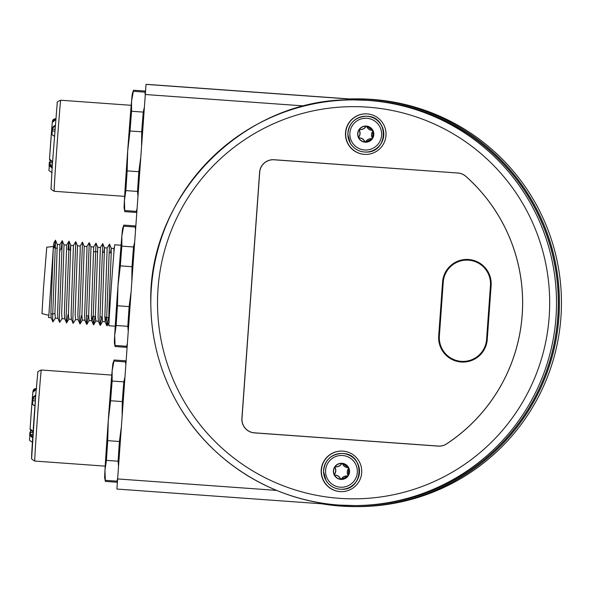 <?xml version="1.0" encoding="UTF-8"?>
<svg xmlns="http://www.w3.org/2000/svg" width="591" height="591" viewBox="0 0 591 591"><rect width="100%" height="100%" fill="white"/><g stroke="black" fill="none" stroke-linecap="round" stroke-linejoin="round"><path stroke-width="0.89" d="M321.873 503.813A203.873 203.865 -90 0 0 559.433 302.747A203.873 203.865 -90 0 0 349.591 98.956M355.568 506.613L357.585 506.613A203.873 203.865 -90 0 0 561.45 302.747A203.873 203.865 -90 0 0 357.585 98.874L355.568 98.874M370.018 100.411A202.861 202.846 90 0 1 558.17 310.031A202.861 202.846 90 0 1 355.45 505.601A202.861 202.846 90 0 0 545.988 233.157A202.861 202.846 90 0 0 367.159 100.226A202.861 202.846 90 0 1 370.018 100.411M116.9 489.053L335.887 504.817L116.9 489.053L146.036 84.387L369.707 100.404L353.669 99.886A202.861 202.846 90 0 1 556.382 310.031A202.861 202.846 90 0 1 339.101 505.076A202.861 202.846 90 0 1 150.949 295.456A202.861 202.846 90 0 1 353.669 99.886C244.77 97.057 147.27 195.215 150.823 304.092C151.222 339.906 160.324 373.349 178.142 404.421C210.832 461.837 273.168 500.821 339.101 505.076L355.568 505.601A202.861 202.846 90 0 0 546.018 232.906A202.861 202.846 90 0 0 366.73 100.189M340.002 491.586A20.286 20.286 90 0 1 321.186 470.628A20.286 20.286 90 0 1 342.92 451.125A20.286 20.286 90 0 1 361.729 472.083A20.286 20.286 90 0 1 340.002 491.586M341.568 451.073A20.286 20.286 -90 0 0 321.401 470.68A20.286 20.286 -90 0 0 341.568 491.638M364.285 154.362A20.286 20.286 90 0 1 345.469 133.403A20.286 20.286 90 0 1 367.196 113.9A20.286 20.286 90 0 1 386.012 134.859A20.286 20.286 90 0 1 364.285 154.362M365.851 113.849A20.286 20.286 -90 0 0 345.683 133.455A20.286 20.286 -90 0 0 365.851 154.421M461.224 362.017A24.342 24.342 -90 0 0 487.25 339.485L491.136 285.527A24.342 24.342 -90 0 0 466.853 259.434A24.342 24.342 -90 0 0 442.578 282.033L438.692 335.983A24.342 24.342 -90 0 0 461.224 362.017M466.89 259.434A24.342 24.342 -90 0 0 442.644 282.033L438.758 335.983A24.342 24.342 -90 0 0 463.004 362.076M457.833 172.964A13.527 13.527 90 0 1 465.848 176.34A169.048 169.041 90 0 1 446.582 443.922A13.527 13.527 90 0 1 438.167 446.116L254.403 432.885A13.527 13.527 90 0 1 241.889 418.428L259.612 172.254A13.527 13.527 90 0 1 274.076 159.733L457.862 173.023A13.467 13.467 90 0 1 465.841 176.384A168.989 168.982 90 0 1 446.582 443.871A13.467 13.467 90 0 1 438.204 446.057L254.448 432.826A13.467 13.467 90 0 1 241.985 418.428L259.708 172.254A13.467 13.467 90 0 1 274.106 159.792L457.862 173.023M147.181 84.387L369.737 100.411M468.552 260.173A23.67 23.662 -90 0 0 443.25 282.077L439.364 336.035A23.67 23.662 -90 0 0 462.967 361.404A23.67 23.662 -90 0 0 486.578 339.433L490.456 285.475A23.67 23.662 -90 0 0 468.552 260.173M466.853 260.114L466.92 260.114A23.67 23.662 90 0 1 490.523 285.475L486.644 339.433A23.67 23.662 90 0 1 463.034 361.404L462.967 361.404M359.025 130.086A0.458 0.458 90 0 1 358.988 130.013L358.988 130.013A7.912 7.912 -90 0 0 358.471 137.238L358.397 137.496A0.473 0.473 -90 0 0 358.552 137.821L358.803 137.925A7.912 7.912 -90 0 0 364.802 141.988A0.458 0.458 90 0 1 364.765 141.914A6.095 6.095 -90 0 0 358.885 137.932A0.458 0.458 90 0 1 358.803 137.925A7.912 7.912 -90 0 0 364.787 141.988L364.979 142.18A0.473 0.473 -90 0 0 365.334 142.202L365.556 142.039A7.912 7.912 -90 0 0 372.064 138.885L372.33 138.811A0.473 0.473 -90 0 0 372.529 138.516L372.5 138.25A7.912 7.912 -90 0 0 373.024 131.032L373.084 130.766A0.473 0.473 -90 0 0 372.928 130.448L372.692 130.338A0.458 0.458 90 0 0 372.611 130.338A6.095 6.095 -90 0 1 366.73 126.348A0.458 0.458 90 0 0 366.693 126.275L366.501 126.082A0.473 0.473 -90 0 0 366.139 126.06L365.932 126.223A0.458 0.458 90 0 0 365.888 126.289A6.095 6.095 -90 0 1 359.498 129.392A0.458 0.458 90 0 0 359.417 129.385L359.151 129.451A0.473 0.473 -90 0 0 358.951 129.747L358.981 130.02A7.912 7.912 -90 0 0 358.464 137.23L358.464 137.23A0.458 0.458 90 0 1 358.515 137.171A6.095 6.095 -90 0 0 359.025 130.086L359.18 130.035A6.206 6.206 90 0 1 358.663 137.238L358.944 137.821A6.206 6.206 90 0 1 364.928 141.877L365.57 141.921A6.206 6.206 90 0 1 372.071 138.767L372.433 138.235A6.206 6.206 90 0 1 372.958 131.025L372.67 130.441A6.206 6.206 90 0 1 366.686 126.385L366.043 126.341A6.206 6.206 90 0 1 359.542 129.495L359.18 130.035M359.417 129.385L359.417 129.377A7.912 7.912 -90 0 1 365.748 126.223A7.912 7.912 -90 0 0 359.417 129.377M372.463 138.176A0.458 0.458 90 0 1 372.5 138.25L373.024 131.032A0.458 0.458 90 0 1 372.973 131.091A6.095 6.095 -90 0 0 372.463 138.176L372.433 138.235M372.071 138.767L371.998 138.87A0.458 0.458 90 0 0 372.079 138.878L372.33 138.811A8.082 8.082 90 0 1 365.334 142.202M371.998 138.87A6.095 6.095 -90 0 0 365.6 141.973A0.458 0.458 90 0 1 365.556 142.039A7.912 7.912 -90 0 0 365.74 142.047L372.064 138.885M334.698 467.245A7.912 7.912 -90 0 0 334.181 474.455L334.181 474.455A0.458 0.458 90 0 1 334.24 474.396A6.095 6.095 -90 0 0 334.75 467.311A0.458 0.458 90 0 1 334.713 467.237A7.912 7.912 -90 0 0 334.188 474.462L334.114 474.721A0.473 0.473 -90 0 0 334.27 475.046L334.521 475.149A7.912 7.912 -90 0 0 340.519 479.212A0.458 0.458 90 0 1 340.482 479.138A6.095 6.095 -90 0 0 334.602 475.149A0.458 0.458 90 0 1 334.521 475.149A7.912 7.912 -90 0 0 340.505 479.212L340.704 479.404A0.473 0.473 -90 0 0 341.059 479.427L341.28 479.264A7.912 7.912 -90 0 0 347.781 476.11L348.047 476.036A0.473 0.473 -90 0 0 348.247 475.74L348.225 475.474A7.912 7.912 -90 0 0 348.742 468.257L348.808 467.991A0.473 0.473 -90 0 0 348.653 467.666L348.409 467.562A7.912 7.912 -90 0 0 342.418 463.499L342.219 463.307A0.473 0.473 -90 0 0 341.864 463.285L341.657 463.447A0.458 0.458 90 0 0 341.613 463.514A6.095 6.095 -90 0 1 335.223 466.617A0.458 0.458 90 0 0 335.134 466.609L334.868 466.676A0.473 0.473 -90 0 0 334.669 466.971L334.713 467.237M335.134 466.609L335.141 466.602A7.912 7.912 -90 0 1 341.465 463.44A7.912 7.912 -90 0 0 335.141 466.602M335.23 466.713L334.898 467.252A6.206 6.206 90 0 1 334.38 474.462L334.661 475.046A6.206 6.206 90 0 1 340.645 479.102L341.288 479.146A6.206 6.206 90 0 1 347.796 475.991L348.158 475.452A6.206 6.206 90 0 1 348.675 468.249L348.395 467.666A6.206 6.206 90 0 1 342.411 463.61L341.761 463.566A6.206 6.206 90 0 1 335.26 466.72L335.223 466.617M348.188 475.4A0.458 0.458 90 0 1 348.225 475.474L348.742 468.257A0.458 0.458 90 0 1 348.697 468.316A6.095 6.095 -90 0 0 348.188 475.4L348.158 475.452M347.796 475.991L347.715 476.095A0.458 0.458 90 0 0 347.796 476.102L348.047 476.036A8.082 8.082 90 0 1 341.059 479.427M347.715 476.095A6.095 6.095 -90 0 0 341.325 479.198A0.458 0.458 90 0 1 341.28 479.264A7.912 7.912 -90 0 0 341.465 479.271L347.781 476.11M342.448 463.573A6.095 6.095 -90 0 0 348.328 467.562A0.458 0.458 90 0 1 348.409 467.562L342.418 463.499A0.458 0.458 90 0 1 342.448 463.573L342.411 463.61M54.335 136.285L51.306 134.017L50.922 139.121L49.518 159.09L52.525 161.683M52.097 168.11L49.134 165.332A0.68 0.465 -175.3 0 0 49.134 165.332L49.275 166.625M52.422 121.51L52.422 121.495A0.68 0.584 5.1 0 0 52.422 121.51C52.503 119.884 53.715 118.976 56.049 118.791C53.87 118.739 52.665 119.641 52.422 121.495L52.422 121.495A0.68 0.584 5.1 0 1 52.85 121.007M52.37 167.098L49.836 164.919A0.68 0.465 -175.3 0 0 49.134 165.325L49.134 165.377C49.585 172.025 47.066 169.248 52.126 172.661M55.672 118.865L53.19 120.63M51.306 133.994A0.68 0.584 5.1 0 1 52.023 133.455L52.244 130.921A0.68 0.584 -174.9 0 0 51.535 131.446L49.518 159.097M55.103 126.097L52.436 128.306L51.794 127.878L55.17 125.255M55.598 119.722L52.281 122.418L51.535 131.461A0.68 0.584 -174.9 0 0 51.535 131.461L51.306 133.98M54.512 135.945C52.651 135.487 51.816 134.652 52.023 133.455M35.682 395.881L33.015 398.083L32.372 397.699L31.884 403.749A0.68 0.584 5.1 0 1 31.884 403.756L30.097 428.874L33.103 431.467M32.675 437.887L29.705 435.161C30.163 441.809 27.644 439.024 32.697 442.445M33.428 390.784A0.68 0.584 5.1 0 0 33 391.279L33 391.279A0.68 0.584 5.1 0 1 33 391.279C33.081 389.661 34.285 388.76 36.627 388.575M32.948 436.882L30.414 434.695A0.68 0.465 -175.3 0 0 29.713 435.109L29.713 435.102M36.243 388.649L33.768 390.407M34.906 406.061L31.884 403.793L31.493 408.891L30.097 428.874L30.562 430.388L33.081 431.733M35.297 400.883L32.823 400.705L32.963 398.859L32.32 398.482L31.884 403.756A0.68 0.584 5.1 0 1 32.601 403.232L32.823 400.705A0.68 0.584 -174.9 0 0 32.113 401.237M36.177 389.506L32.86 392.202L32.372 397.654L35.741 395.039M35.091 405.722C33.222 405.263 32.394 404.436 32.601 403.232M48.506 315.254L41.976 313.614L43.431 288.962L46.755 247.201L53.589 246.491L53.596 247.518M53.183 249.971L53.589 246.491M144.256 107.732L143.244 112.091L131.564 111.248A60.858 0.606 94.1 0 0 130.027 130.973L127.693 150.86L127.161 170.873L138.841 171.715A60.858 0.606 94.1 0 0 138.139 182.117A60.858 0.606 94.1 0 0 137.533 191.432L125.853 190.597L124.406 200.504L124.76 210.544A60.858 0.606 94.1 0 0 124.775 211.578A60.858 0.606 94.1 0 0 124.797 211.622L136.477 212.465A60.858 0.606 94.1 0 0 136.499 212.42L136.772 211.644M127.161 170.873A60.858 0.606 94.1 0 0 126.459 181.274A60.858 0.606 94.1 0 0 125.853 190.597M136.972 208.904L136.44 211.386L124.76 210.544M137.91 195.88L137.533 191.432M145.194 94.678L145.024 92.144L133.344 91.302L131.549 101.209L131.564 111.248M138.841 171.715L140.606 158.351M141.552 145.29L141.714 131.815L130.027 130.973M143.244 112.091A60.858 0.606 94.1 0 0 141.714 131.815M145.393 91.923L145.238 91.11A60.858 0.606 94.1 0 0 145.216 91.066A60.858 0.606 94.1 0 0 145.024 92.144M145.216 91.066L133.536 90.224A60.858 0.606 94.1 0 0 133.514 90.26A60.858 0.606 94.1 0 0 133.344 91.302M136.44 211.386A60.858 0.606 94.1 0 0 136.477 212.465M124.775 211.578L124.117 208.143A57.475 0.569 -85.9 0 1 124.406 200.504A57.475 0.569 -85.9 0 1 127.693 150.86A57.475 0.569 -85.9 0 1 131.549 101.209A57.475 0.569 94.1 0 1 132.369 93.57L133.514 90.26M125.972 361.692L125.817 360.887A60.858 0.606 94.1 0 0 125.794 360.842L114.115 360A60.858 0.606 94.1 0 0 114.085 360.045A60.858 0.606 94.1 0 0 113.923 361.079L112.127 370.985L112.142 381.032L123.822 381.867A60.858 0.606 94.1 0 0 123.083 391.19A60.858 0.606 94.1 0 0 122.285 401.592L110.606 400.75L108.264 420.637L107.732 440.65A60.858 0.606 94.1 0 0 106.424 460.374L118.111 461.216L118.481 465.656M112.142 381.032A60.858 0.606 94.1 0 0 111.404 390.348A60.858 0.606 94.1 0 0 110.606 400.75M121.185 428.128L119.419 441.492L107.732 440.65M122.123 415.067L122.285 401.592M117.543 478.68L117.018 481.163L105.338 480.328A60.858 0.606 94.1 0 0 105.353 481.362A60.858 0.606 94.1 0 0 105.375 481.399L117.055 482.241A60.858 0.606 94.1 0 0 117.077 482.204L117.35 481.414M106.424 460.374L104.976 470.281L105.338 480.328M123.822 381.867L124.827 377.516M125.772 364.455L125.602 361.921L113.923 361.079M125.794 360.842A60.858 0.606 94.1 0 0 125.602 361.921M117.018 481.163A60.858 0.606 94.1 0 0 117.055 482.241M119.419 441.492A60.858 0.606 94.1 0 0 118.111 461.216M105.353 481.362L104.696 477.927A57.475 0.569 -85.9 0 1 104.976 470.281A57.475 0.569 -85.9 0 1 108.264 420.637A57.475 0.569 -85.9 0 1 112.127 370.985A57.475 0.569 -85.9 0 1 112.94 363.347L114.085 360.045M115.238 326.188L108.892 325.73A40.572 0.406 -85.9 0 1 110.665 295.722A40.572 0.406 -85.9 0 1 114.129 250.215A40.572 0.406 -85.9 0 1 114.72 244.792L121.059 245.25M57.297 248.449L53.515 247.496L53.168 250.392M59.898 251.404L60.171 249.173M55.451 318.032L52.902 321.918L51.158 317.722L50.885 312.912L53.22 249.055L48.706 317.544M51.21 317.847L48.44 317.456M109.136 321.829C108.02 320.315 110.694 268.765 111.219 253.236L111.197 248.272L110.502 252.793M106.269 317.234L105.228 321.733L104.836 316.798L107.148 247.976L104.467 247.784L103.757 252.313M105.168 321.733L102.531 321.541L102.14 316.547L104.481 247.814L102.745 243.618L100.367 247.518M101.785 316.909L100.108 325.323L98.372 321.12L98.091 316.311L100.404 247.489L97.722 247.297M98.424 321.245L95.786 321.053L95.395 316.067L97.737 247.334L96.001 243.13L93.629 247.038M92.787 316.266L91.738 320.765M95.04 316.429L93.592 324.851L91.627 320.64L91.346 315.823L93.659 247.008L90.977 246.816M91.679 320.758L89.042 320.573L88.65 315.579L90.992 246.846L89.204 242.642L86.884 246.55M88.295 315.941L86.618 324.348L84.882 320.152L84.602 315.343L86.943 251.485L86.914 246.521L84.232 246.329M84.934 320.278L82.297 320.086L81.905 315.092L84.247 246.358L82.459 242.155L80.14 246.063M81.551 315.454L79.874 323.861L78.138 319.665L77.857 314.855L80.199 250.998L80.169 246.033L77.487 245.841M78.189 319.79L75.552 319.598L75.16 314.604L77.502 245.878L75.766 241.675L73.395 245.575M75.685 319.487L73.129 323.38L71.393 319.177L71.112 314.368L73.424 245.553L70.75 245.354L70.034 249.882M71.445 319.303L68.807 319.11L68.423 314.124L70.728 245.354M68.061 314.486L66.613 322.908L64.648 318.697L64.375 313.887L66.68 245.066L63.991 244.873M64.7 318.815L62.062 318.63L61.678 313.636L64.013 244.903L62.225 240.7L61.183 249.247M62.195 318.519L59.647 322.405L57.903 318.209L57.63 313.4L59.942 244.578L57.246 244.386M57.955 318.335L55.318 318.143L54.933 313.149L57.275 244.415L55.48 240.212L54.542 247.755M113.96 252.158L113.893 248.464L111.197 248.272M135.479 229.567L135.317 227.033L123.637 226.19A60.858 0.606 -85.9 0 1 123.8 225.149L122.655 228.458A57.475 0.569 94.1 0 0 121.842 236.097A57.475 0.569 94.1 0 0 117.978 285.749A57.475 0.569 94.1 0 0 114.691 335.392L115.046 345.432L126.733 346.274L127.257 343.799M127.058 346.533L126.792 347.316A60.858 0.606 -85.9 0 1 126.762 347.353L115.082 346.511A60.858 0.606 -85.9 0 1 115.068 346.466L114.403 343.031A57.475 0.569 -85.9 0 1 114.691 335.392L116.139 325.486A60.858 0.606 -85.9 0 1 117.446 305.761L129.126 306.603L130.899 293.239M131.837 280.178L132 266.704L120.32 265.861A60.858 0.606 -85.9 0 1 121.849 246.137L133.536 246.979L134.541 242.628M132 266.704A60.858 0.606 -85.9 0 1 133.536 246.979M128.195 330.768L127.819 326.328L116.139 325.486M127.819 326.328A60.858 0.606 -85.9 0 1 129.126 306.603M123.8 225.149A60.858 0.606 -85.9 0 1 123.822 225.112L135.509 225.954A60.858 0.606 -85.9 0 1 135.524 225.998L135.679 226.804M135.317 227.033A60.858 0.606 -85.9 0 1 135.509 225.954M115.068 346.466A60.858 0.606 -85.9 0 1 115.046 345.432M126.762 347.353A60.858 0.606 -85.9 0 1 126.733 346.274M123.637 226.19L121.842 236.097L121.849 246.137M120.32 265.861L117.978 285.749L117.446 305.761M108.53 317.397L107.082 325.826L106.587 320.418L109.49 244.105L107.111 248.006M100.108 325.323L99.842 319.938L102.745 243.618M93.363 324.836L93.097 319.45L96.001 243.13M86.618 324.348L86.352 318.963L89.256 242.65M79.874 323.861L79.608 318.475L82.511 242.162M73.129 323.38L72.87 317.995L75.766 241.675M66.391 322.893L66.126 317.507L68.962 246.669L68.97 241.187L67.928 249.727M59.647 322.405L59.381 317.02L62.277 240.707M52.902 321.918L52.636 316.532L55.532 240.219M53.715 247.548L53.855 242.953L53.22 249.04M339.515 498.331A196.094 196.086 -90 0 0 549.179 316.828A196.094 196.086 -90 0 0 367.683 107.156A196.094 196.086 -90 0 0 158.019 288.659A196.094 196.086 -90 0 0 339.515 498.331M304.38 105.959L145.209 94.501M117.528 478.939L276.595 490.39M146.036 84.387L368.592 100.411M365.873 152.05A17.922 17.915 -90 0 0 383.781 134.778A17.922 17.915 -90 0 0 365.873 116.213L365.763 116.213A17.922 17.915 90 0 1 383.67 134.778A17.922 17.915 90 0 1 364.47 152.005A17.922 17.915 90 0 1 347.855 133.485A17.922 17.915 90 0 1 365.763 116.213C354.822 117.291 348.845 123.305 347.84 134.253L350.256 143.111C353.529 148.422 358.264 151.392 364.47 152.005L365.873 152.05C388.169 153.187 389.484 116.722 367.159 116.257L365.873 116.213M364.595 149.981A15.891 15.891 -90 0 0 381.587 135.273A15.891 15.891 -90 0 0 366.878 118.281A15.891 15.891 -90 0 0 349.894 132.99A15.891 15.891 -90 0 0 364.595 149.981M364.979 142.18A8.082 8.082 90 0 1 358.552 137.821M358.397 137.496A8.082 8.082 90 0 1 358.951 129.747M359.151 129.451A8.082 8.082 90 0 1 366.139 126.06M366.501 126.082A8.082 8.082 90 0 1 372.928 130.448M373.084 130.766A8.082 8.082 90 0 1 372.529 138.516M372.685 130.33A7.912 7.912 -90 0 0 366.701 126.275L372.685 130.33M341.598 489.274A17.922 17.915 -90 0 0 359.498 472.002A17.922 17.915 -90 0 0 341.598 453.437L341.48 453.437A17.922 17.915 90 0 1 359.387 472.002A17.922 17.915 90 0 1 340.194 489.23A17.922 17.915 90 0 1 323.572 470.709A17.922 17.915 90 0 1 341.48 453.437C330.539 454.516 324.57 460.529 323.565 471.478L325.973 480.335C329.246 485.647 333.989 488.609 340.194 489.23L341.598 489.274C363.893 490.412 365.201 453.947 342.883 453.482L341.598 453.437M340.32 487.206A15.891 15.891 -90 0 0 357.311 472.497A15.891 15.891 -90 0 0 342.603 455.506A15.891 15.891 -90 0 0 325.611 470.214A15.891 15.891 -90 0 0 340.32 487.206M340.704 479.404A8.082 8.082 90 0 1 334.27 475.046M334.114 474.721A8.082 8.082 90 0 1 334.669 466.971M334.868 466.676A8.082 8.082 90 0 1 341.864 463.285M342.219 463.307A8.082 8.082 90 0 1 348.653 467.666M348.808 467.991A8.082 8.082 90 0 1 348.247 475.74M49.836 164.919L52.318 164.8M49.156 165.037L49.363 162.178A0.68 0.488 -176.5 0 1 49.363 162.178L49.156 165.037A0.68 0.465 -175.3 0 1 49.858 164.623L49.999 162.717L52.444 162.894M49.363 162.185L49.363 162.178A0.68 0.488 -176.5 0 0 49.999 162.717L50.117 160.774M54.719 131.099L52.244 130.921L52.385 129.082L51.742 128.698L51.535 131.446M52.436 128.306L52.385 129.082L54.86 129.259M30.414 434.695L32.889 434.577M33 391.286L33 391.279C33.244 389.417 34.448 388.516 36.627 388.56M30.695 430.551L30.577 432.494A0.68 0.488 -176.5 0 1 29.942 431.969L29.735 434.821A0.68 0.465 -175.3 0 0 29.735 434.821A0.68 0.465 -175.3 0 1 30.437 434.407L30.577 432.494L33.022 432.671M29.735 434.813L29.942 431.969A0.68 0.488 -176.5 0 1 29.942 431.962M32.32 398.482L32.86 392.202M33.015 398.083L32.963 398.859L35.438 399.036M60.725 100.234A45.64 0.451 94.1 0 0 58.694 122.98A45.64 0.451 94.1 0 0 55.414 168.524A45.64 0.451 94.1 0 0 54.173 191.285C51.469 189.718 50.434 188.773 51.07 188.455L52.193 166.61L57.253 102.59C56.67 102.184 57.829 101.393 60.725 100.234L131.195 105.309M41.304 370.01A45.64 0.451 94.1 0 0 39.272 392.771A45.64 0.451 94.1 0 0 34.751 461.061C32.047 459.495 31.013 458.557 31.648 458.232L35.807 394.197L37.824 372.367C37.248 371.961 38.408 371.178 41.304 370.01L111.773 375.086M31.744 456.777A42.264 0.421 -85.9 0 1 32.564 439.541A42.264 0.421 -85.9 0 1 35.807 394.219M52.281 122.418L51.742 128.698M52.503 161.956L49.984 160.604L49.518 159.112M55.606 119.692L53.353 120.49M36.184 389.469L33.931 390.267M124.642 196.36L54.173 191.285M105.213 466.136L34.751 461.061M68.829 249.794L70.772 249.934M93.696 251.589L97.744 251.877M102.553 252.224L104.489 252.364M109.298 252.712L111.234 252.845M86.397 315.801L88.65 315.963M93.142 316.288L95.395 316.451M99.886 316.776L102.14 316.939M104.836 317.131L108.884 317.426M106.853 325.804L105.117 321.607M68.97 241.187L66.65 245.095M62.225 240.7L59.905 244.608M55.48 240.212L53.855 242.953M113.856 248.493L114.551 247.319M109.165 322.309L107.082 325.826M111.226 248.301L109.49 244.105M102.657 321.43L100.337 325.338M95.912 320.943L93.592 324.851M89.167 320.462L86.847 324.363M82.43 319.975L80.103 323.883M68.94 319L66.613 322.908M70.757 245.391L69.021 241.187M54.933 313.644L50.885 314.057"/></g></svg>
